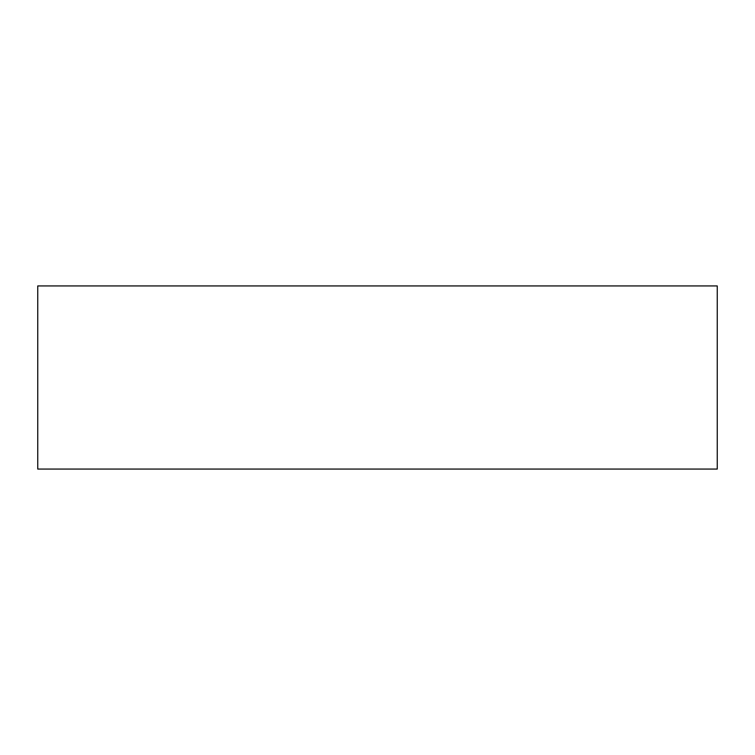 <?xml version="1.0" encoding="UTF-8"?>
<svg xmlns="http://www.w3.org/2000/svg" width="755" height="755" viewBox="0 0 755 755"><rect width="100%" height="100%" fill="white"/><g stroke="black" fill="none" stroke-linecap="round" stroke-linejoin="round"><path stroke-width="1.13" d="M717.25 285.937L717.25 469.063L37.75 469.063L37.75 285.937L717.25 285.937"/></g></svg>
